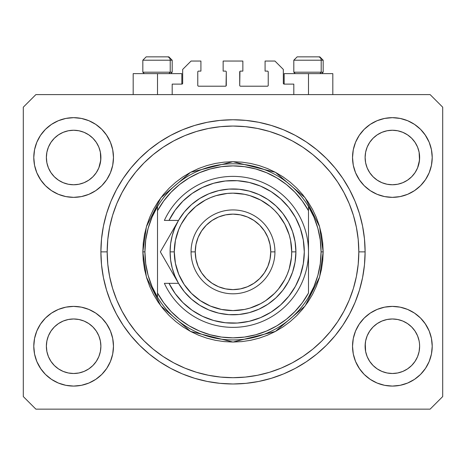 <?xml version="1.0" encoding="UTF-8"?>
<svg xmlns="http://www.w3.org/2000/svg" width="466" height="466" viewBox="0 0 466 466"><rect width="100%" height="100%" fill="white"/><g stroke="black" fill="none" stroke-linecap="round" stroke-linejoin="round"><path stroke-width="0.7" d="M172.187 94.598L172.187 84.113L181.833 84.113L172.187 84.113L172.187 94.598M182.672 83.274L182.672 69.434L182.672 83.274A0.839 0.839 0 0 1 181.833 84.113L182.154 84.049L181.833 84.113L181.833 73.628L157.508 73.628L157.508 94.598L157.508 73.628L133.183 73.628L133.183 94.598M182.672 69.434L191.06 61.046L200.916 61.046L200.916 71.112L198.609 71.112L200.916 71.112L200.916 61.046L191.06 61.046L182.672 69.434M197.77 71.95L197.77 85.371L197.77 71.95A0.839 0.839 0 0 1 198.609 71.112L198.289 71.176L198.609 71.112M198.609 86.21L225.451 86.21L198.609 86.21A0.839 0.839 0 0 1 197.77 85.371L197.834 85.692L197.77 85.371M226.045 85.965L226.29 71.95L226.29 85.371A0.839 0.839 0 0 1 225.451 86.21L225.771 86.146L225.451 86.21M225.451 71.112L223.144 71.112L225.451 71.112A0.839 0.839 0 0 1 226.29 71.95L226.226 71.63L226.29 71.95M223.144 71.112L223.144 61.046L223.144 71.112M242.856 61.046L223.144 61.046L242.856 61.046L242.856 71.112L240.549 71.112L242.856 71.112L242.856 61.046M239.955 71.356L239.71 85.371L239.71 71.95A0.839 0.839 0 0 1 240.549 71.112L240.229 71.176L240.549 71.112M240.549 86.21L267.391 86.21L240.549 86.21A0.839 0.839 0 0 1 239.71 85.371L239.774 85.692L239.71 85.371M268.23 85.371L268.23 71.95L268.23 85.371A0.839 0.839 0 0 1 267.391 86.21L267.711 86.146L267.391 86.21M267.391 71.112L265.084 71.112L267.391 71.112A0.839 0.839 0 0 1 268.23 71.95L268.166 71.63L268.23 71.95M265.084 71.112L265.084 61.046L274.94 61.046L283.328 69.434L283.328 83.274L283.328 69.434L274.94 61.046L265.084 61.046L265.084 71.112M284.167 73.628L308.492 73.628L308.492 94.598L308.492 73.628L332.817 73.628L284.167 73.628L284.167 84.113L293.813 84.113L284.167 84.113A0.839 0.839 0 0 1 283.328 83.274L283.392 83.595L283.328 83.274M293.813 84.113L293.813 94.598L293.813 84.113M267.711 71.176L268.166 71.63L267.711 71.176M268.166 85.692L267.711 86.146L268.166 85.692M198.289 86.146L197.834 85.692L198.289 86.146M197.834 71.63L198.289 71.176L197.834 71.63M284.167 84.113L283.392 83.595M182.608 83.595L182.154 84.049M415.031 172.67A27.261 27.261 0 0 0 415.031 172.665L417.571 167.906L419.109 162.826L419.633 157.508A27.261 27.261 0 0 1 392.372 184.769A27.261 27.261 0 0 1 365.111 157.508L365.635 152.19L367.185 147.075L365.635 152.19L367.185 147.075L369.707 142.363L367.185 147.075L369.707 142.363L373.097 138.233A27.261 27.261 0 0 0 373.085 138.239L369.707 142.363L373.097 138.233L377.227 134.843L373.097 138.233L377.227 134.843L381.939 132.321L377.227 134.843L381.939 132.321L387.065 130.765A27.261 27.261 0 0 0 387.042 130.771L381.939 132.321L387.054 130.771L392.372 130.247L397.702 130.771L392.372 130.247L397.702 130.771L402.84 132.338L397.69 130.771A27.261 27.261 0 0 0 397.679 130.765M367.173 335.84L369.707 331.093L373.097 326.963L369.707 331.093L373.097 326.963L377.227 323.573L381.939 321.051L387.054 319.501L381.939 321.051L387.054 319.501L392.372 318.977L397.702 319.501L402.805 321.051L397.708 319.501L392.372 318.977A27.261 27.261 0 0 0 377.239 323.567L373.097 326.963L377.227 323.573L381.939 321.051L377.227 323.573A27.261 27.261 0 0 0 369.713 331.081L367.185 335.805L365.635 340.92L365.111 346.238L365.635 351.556A27.261 27.261 0 0 0 365.635 351.562L367.185 356.671L369.707 361.383L367.185 356.671L365.635 351.545M96.287 172.67A27.261 27.261 0 0 0 96.287 172.665L98.827 167.906L100.365 162.826L100.889 157.508A27.261 27.261 0 0 1 73.628 184.769A27.261 27.261 0 0 1 46.367 157.508L46.891 152.19L48.441 147.075L46.891 152.19L48.441 147.075L50.963 142.363L48.441 147.075L50.963 142.363L54.353 138.233A27.261 27.261 0 0 0 54.341 138.239L50.963 142.363L54.353 138.233L58.483 134.843L54.353 138.233L58.483 134.843L63.195 132.321L58.483 134.843L63.195 132.321L68.321 130.765A27.261 27.261 0 0 0 68.31 130.771L63.195 132.321L68.31 130.771L73.628 130.247L78.958 130.771L73.628 130.247L78.958 130.771L84.096 132.338L78.946 130.771A27.261 27.261 0 0 0 78.935 130.765M48.429 335.84L50.963 331.093L54.353 326.963L50.963 331.093L54.353 326.963L58.483 323.573L63.195 321.051L68.31 319.501L63.195 321.051L68.31 319.501L73.628 318.977L78.958 319.501L84.061 321.051L78.964 319.501L73.628 318.977A27.261 27.261 0 0 0 58.495 323.567L54.353 326.963L58.483 323.573L63.195 321.051L58.483 323.573A27.261 27.261 0 0 0 50.969 331.081L48.441 335.805L46.891 340.92L46.367 346.238L46.891 351.556A27.261 27.261 0 0 0 46.891 351.562L48.441 356.671L50.963 361.383L48.441 356.671L46.891 351.556L46.367 345.988M78.94 372.975A27.261 27.261 0 0 0 78.952 372.975L73.628 373.499L68.298 372.975L63.195 371.425L58.471 368.897L63.195 371.425L68.31 372.975A27.261 27.261 0 0 0 68.316 372.975M397.684 372.975A27.261 27.261 0 0 0 397.696 372.975L392.372 373.499L387.042 372.975L381.939 371.425L377.215 368.897L381.939 371.425L387.054 372.975A27.261 27.261 0 0 0 387.06 372.975M50.951 172.641A27.261 27.261 0 0 0 50.957 172.641L48.441 167.941A27.261 27.261 0 0 0 48.441 167.941L50.969 172.665L48.441 167.941L46.891 162.826L48.441 167.941L46.891 162.826L46.367 157.258M58.518 180.196L54.336 176.765A27.261 27.261 0 0 0 92.92 176.765M46.367 157.508L46.891 152.19A27.261 27.261 0 0 0 46.891 152.19L46.367 157.508A27.261 27.261 0 0 1 73.628 130.247A27.261 27.261 0 0 1 100.889 157.508L100.365 162.826L98.815 167.941L96.299 172.647L92.903 176.783L88.773 180.173L92.903 176.783L96.293 172.653A27.261 27.261 0 0 0 96.305 172.641M92.891 138.221A27.261 27.261 0 0 1 92.915 138.239L96.293 142.363L98.815 147.075L96.293 142.363L92.903 138.233L88.779 134.843L84.061 132.321L78.946 130.771L84.061 132.321A27.261 27.261 0 0 0 84.055 132.321L88.773 134.843L92.903 138.233L96.293 142.363L98.815 147.075L100.365 152.19A27.261 27.261 0 0 0 100.365 152.184L98.815 147.075L100.365 152.19L100.889 157.508L100.365 152.19L100.755 160.182L98.815 167.941L96.293 172.653L92.903 176.783L88.773 180.173L84.061 182.695L88.773 180.173L84.061 182.695L78.946 184.245L84.061 182.695L78.946 184.245L73.628 184.769L68.31 184.245L63.19 182.689L68.292 184.245L63.195 182.695L58.495 180.185M88.761 180.179L92.903 176.783L88.773 180.173M369.695 172.641A27.261 27.261 0 0 0 369.701 172.641L367.185 167.941A27.261 27.261 0 0 0 367.185 167.941L369.713 172.665L367.185 167.941L365.635 162.826L367.185 167.941L365.635 162.826L365.111 157.258M377.262 180.196L373.08 176.765A27.261 27.261 0 0 0 411.664 176.765M365.111 157.508L365.635 152.19A27.261 27.261 0 0 0 365.635 152.19L365.111 157.508A27.261 27.261 0 0 1 392.372 130.247A27.261 27.261 0 0 1 419.633 157.508L419.109 162.826L417.559 167.941L415.043 172.647L411.647 176.783L407.517 180.173L411.647 176.783L415.037 172.653A27.261 27.261 0 0 0 415.049 172.641M411.635 138.221A27.261 27.261 0 0 1 411.659 138.239L415.037 142.363L417.559 147.075L415.037 142.363L411.647 138.233L407.523 134.843L402.805 132.321L397.69 130.771L402.805 132.321A27.261 27.261 0 0 0 402.799 132.321L407.517 134.843L411.647 138.233L415.037 142.363L417.559 147.075L419.109 152.19A27.261 27.261 0 0 0 419.109 152.184L417.559 147.075L419.109 152.19L419.633 157.508L419.109 152.19L419.499 160.182L417.559 167.941L415.037 172.653L411.647 176.783L407.517 180.173L402.805 182.695L407.517 180.173L402.805 182.695L397.69 184.245L402.805 182.695L397.69 184.245L392.372 184.769L387.054 184.245L381.934 182.689L387.036 184.245L381.939 182.695L377.239 180.185M407.505 180.179L411.647 176.783L407.517 180.173M419.633 346.285L419.633 346.238A27.261 27.261 0 0 0 419.499 343.564L419.633 346.238A27.261 27.261 0 0 1 392.372 373.499A27.261 27.261 0 0 1 365.111 346.238A27.261 27.261 0 0 1 392.372 318.977A27.261 27.261 0 0 1 419.633 346.238L419.109 351.556L419.633 346.238L419.109 351.556L417.559 356.671L419.109 351.556A27.261 27.261 0 0 0 419.109 351.556L417.559 356.671L415.037 361.383L417.559 356.671L415.037 361.383L411.647 365.513L415.037 361.383L411.647 365.513L407.517 368.903L411.647 365.513A27.261 27.261 0 0 0 411.659 365.507L407.517 368.903L402.805 371.425L407.517 368.903L402.805 371.425L397.69 372.975L402.793 371.425A27.261 27.261 0 0 0 402.81 371.419L397.69 372.975L392.372 373.499L387.054 372.975L381.939 371.425L377.227 368.903L373.097 365.513A27.261 27.261 0 0 0 373.103 365.525L369.707 361.383L367.185 356.671L365.635 351.556L365.111 345.988M100.889 346.285L100.889 346.238A27.261 27.261 0 0 0 100.755 343.564L100.365 340.92L100.889 346.238L100.365 351.556L100.889 346.238L100.365 351.556L98.815 356.671L100.365 351.556A27.261 27.261 0 0 0 100.365 351.556L98.815 356.671L96.293 361.383L98.815 356.671L96.293 361.383L92.903 365.513L96.293 361.383L92.903 365.513L88.773 368.903L92.903 365.513A27.261 27.261 0 0 0 92.915 365.507L88.773 368.903L84.061 371.425L88.773 368.903L84.061 371.425L78.946 372.975L84.049 371.425A27.261 27.261 0 0 0 84.066 371.419L78.946 372.975L73.628 373.499L68.31 372.975L63.195 371.425L58.483 368.903L54.353 365.513A27.261 27.261 0 0 0 54.359 365.525L50.963 361.383L48.441 356.671L46.891 351.556L46.367 346.238A27.261 27.261 0 0 1 73.628 318.977A27.261 27.261 0 0 1 100.889 346.238A27.261 27.261 0 0 1 73.628 373.499A27.261 27.261 0 0 1 46.367 346.238L46.891 340.92L48.441 335.805L50.963 331.093A27.261 27.261 0 0 0 46.891 340.92L48.441 335.805M113.471 346.238A39.843 39.843 0 0 1 73.628 386.081A39.843 39.843 0 0 1 33.785 346.238L34.548 338.467L36.82 330.988L40.501 324.103L45.452 318.062L51.493 313.111L58.378 309.43L65.857 307.158L73.628 306.395L81.399 307.158L88.878 309.43L95.763 313.111L101.804 318.062L106.755 324.103L110.436 330.988L112.708 338.467L113.471 346.238L112.708 354.009L110.436 361.488L106.755 368.373L101.804 374.414L95.763 379.365L88.878 383.046L81.399 385.318L73.628 386.081L65.857 385.318L58.378 383.046L51.493 379.365L45.452 374.414L40.501 368.373L36.82 361.488L34.548 354.009L33.785 346.238A39.843 39.843 0 0 1 73.628 306.395A39.843 39.843 0 0 1 113.471 346.238M432.215 346.238A39.843 39.843 0 0 1 392.372 386.081A39.843 39.843 0 0 1 352.529 346.238L353.292 338.467L355.564 330.988L359.245 324.103L364.196 318.062L370.237 313.111L377.122 309.43L384.601 307.158L392.372 306.395L400.143 307.158L407.622 309.43L414.507 313.111L420.548 318.062L425.499 324.103L429.18 330.988L431.452 338.467L432.215 346.238L431.452 354.009L429.18 361.488L425.499 368.373L420.548 374.414L414.507 379.365L407.622 383.046L400.143 385.318L392.372 386.081L384.601 385.318L377.122 383.046L370.237 379.365L364.196 374.414L359.245 368.373L355.564 361.488L353.292 354.009L352.529 346.238A39.843 39.843 0 0 1 392.372 306.395A39.843 39.843 0 0 1 432.215 346.238M432.215 157.508A39.843 39.843 0 0 1 392.372 197.351A39.843 39.843 0 0 1 352.529 157.508L353.292 149.737L355.564 142.258L359.245 135.373L364.196 129.332L370.237 124.381L377.122 120.7L384.601 118.428L392.372 117.665L400.143 118.428L407.622 120.7L414.507 124.381L420.548 129.332L425.499 135.373L429.18 142.258L431.452 149.737L432.215 157.508L431.452 165.279L429.18 172.758L425.499 179.643L420.548 185.684L414.507 190.635L407.622 194.316L400.143 196.588L392.372 197.351L384.601 196.588L377.122 194.316L370.237 190.635L364.196 185.684L359.245 179.643L355.564 172.758L353.292 165.279L352.529 157.508A39.843 39.843 0 0 1 392.372 117.665A39.843 39.843 0 0 1 432.215 157.508M113.471 157.508A39.843 39.843 0 0 1 73.628 197.351A39.843 39.843 0 0 1 33.785 157.508L34.548 149.737L36.82 142.258L40.501 135.373L45.452 129.332L51.493 124.381L58.378 120.7L65.857 118.428L73.628 117.665L81.399 118.428L88.878 120.7L95.763 124.381L101.804 129.332L106.755 135.373L110.436 142.258L112.708 149.737L113.471 157.508L112.708 165.279L110.436 172.758L106.755 179.643L101.804 185.684L95.763 190.635L88.878 194.316L81.399 196.588L73.628 197.351L65.857 196.588L58.378 194.316L51.493 190.635L45.452 185.684L40.501 179.643L36.82 172.758L34.548 165.279L33.785 157.508A39.843 39.843 0 0 1 73.628 117.665A39.843 39.843 0 0 1 113.471 157.508M365.111 251.873A132.111 132.111 0 0 1 233 383.984A132.111 132.111 0 0 1 100.889 251.873L101.524 238.924L103.429 226.097L106.58 213.521L110.943 201.318L116.488 189.598L123.152 178.478L130.876 168.063L139.584 158.457L149.19 149.749L159.605 142.025L170.725 135.361L182.445 129.816L194.648 125.453L207.224 122.302L220.051 120.397L233 119.762L245.949 120.397L258.776 122.302L271.352 125.453L283.555 129.816L295.275 135.361L306.395 142.025L316.81 149.749L326.416 158.457L335.124 168.063L342.848 178.478L349.512 189.598L355.057 201.318L359.42 213.521L362.571 226.097L364.476 238.924L365.111 251.873L364.476 264.822L362.571 277.649L359.42 290.225L355.057 302.428L349.512 314.148L342.848 325.268L335.124 335.683L326.416 345.289L316.81 353.997L306.395 361.721L295.275 368.385L283.555 373.93L271.352 378.293L258.776 381.444L245.949 383.349L233 383.984L220.051 383.349L207.224 381.444L194.648 378.293L182.445 373.93L170.725 368.385L159.605 361.721L149.19 353.997L139.584 345.289L130.876 335.683L123.152 325.268L116.488 314.148L110.943 302.428L106.58 290.225L103.429 277.649L101.524 264.822L100.889 251.873A132.111 132.111 0 0 1 233 119.762A132.111 132.111 0 0 1 365.111 251.873L358.82 251.873L365.111 251.873M54.353 176.783L50.963 172.653L54.353 176.783L58.483 180.173L54.336 176.765M373.097 176.783L369.707 172.653L373.097 176.783L377.227 180.173L373.08 176.765M98.827 335.84L96.299 331.099A27.261 27.261 0 0 0 88.785 323.579L84.061 321.051L88.773 323.573A27.261 27.261 0 0 0 73.628 318.977L78.946 319.501L84.061 321.051L88.773 323.573L92.903 326.963L88.761 323.561M88.738 323.55L92.903 326.963L96.293 331.093L98.815 335.805L100.365 340.92A27.261 27.261 0 0 0 96.299 331.105L98.815 335.805M417.571 335.84L415.043 331.099A27.261 27.261 0 0 0 407.529 323.579L402.805 321.051L407.517 323.573A27.261 27.261 0 0 0 392.372 318.977L397.69 319.501L402.805 321.051L407.517 323.573L411.647 326.963L407.505 323.561M407.482 323.55L411.647 326.963L415.037 331.093L417.559 335.805L419.109 340.92A27.261 27.261 0 0 0 415.043 331.105L417.559 335.805M430.118 409.148L35.882 409.148L23.3 396.566L23.3 107.18L35.882 94.598L430.118 94.598L442.7 107.18L442.7 396.566L430.118 409.148L442.7 396.566L442.7 107.18L430.118 94.598L35.882 94.598L23.3 107.18L23.3 396.566L35.882 409.148L430.118 409.148M36.82 330.988L40.501 324.103M106.318 323.462L110.436 330.988M110.436 361.488L106.755 368.373M40.938 369.014L36.82 361.488M355.564 330.988L359.245 324.103M425.062 323.462L429.18 330.988M429.18 361.488L425.499 368.373M359.682 369.014L355.564 361.488M355.564 142.258L359.245 135.373M425.062 134.732L429.18 142.258M429.18 172.758L425.499 179.643M359.682 180.284L355.564 172.758M36.82 142.258L40.501 135.373M106.318 134.732L110.436 142.258M110.436 172.758L106.755 179.643M40.938 180.284L36.82 172.758M355.057 201.318L349.512 189.598M277.509 127.486L283.555 129.816L271.352 125.453M188.491 127.486L182.445 129.816L194.648 125.453M110.943 302.428L116.488 314.148M188.491 376.26L182.445 373.93L194.648 378.293M277.509 376.26L283.555 373.93L271.352 378.293M181.833 73.628L133.183 73.628M58.378 120.7L51.493 124.381M45.452 129.332L44.544 130.276M88.878 194.316L95.763 190.635M101.804 185.684L102.712 184.74M63.195 182.695L58.483 180.173L63.195 182.695M377.122 120.7L370.237 124.381M364.196 129.332L363.288 130.276M407.622 194.316L414.507 190.635M420.548 185.684L421.456 184.74M381.939 182.695L377.227 180.173L381.939 182.695M377.122 309.43L370.237 313.111M364.196 318.062L363.288 319.006M407.622 383.046L414.507 379.365M420.548 374.414L421.456 373.47M365.635 351.556L365.245 343.564A27.261 27.261 0 0 0 365.111 346.238L365.635 340.92L367.185 335.805L369.707 331.093A27.261 27.261 0 0 0 365.635 340.92L367.185 335.805M58.378 309.43L51.493 313.111M45.452 318.062L44.544 319.006M88.878 383.046L95.763 379.365M101.804 374.414L102.712 373.47M46.501 343.564A27.261 27.261 0 0 0 46.367 346.238L46.891 340.92M54.353 326.963L58.483 323.573L54.353 326.963M373.097 326.963L377.227 323.573L373.097 326.963M381.939 132.321L387.065 130.771M63.195 132.321L68.321 130.771M78.946 184.245L73.628 184.769L68.31 184.245M100.365 340.92L100.755 343.564M92.903 326.963L96.293 331.093M68.31 319.501L73.628 318.977M68.31 130.771L73.628 130.247M397.69 184.245L392.372 184.769L387.054 184.245M419.109 340.92L419.499 343.564M411.647 326.963L415.037 331.093M387.054 319.501L392.372 318.977M365.245 343.564L365.635 340.92M387.054 130.771L392.372 130.247M377.227 368.903L373.097 365.513L369.707 361.383M58.483 368.903L54.353 365.513L50.963 361.383M321.202 72.201L319.967 73.628L321.202 72.201L323.171 72.201L321.202 72.201L321.202 60.207L321.202 72.201L293.813 72.201L321.202 72.201M319.717 56.852L318.301 56.852A3.355 2.907 90 0 1 321.202 60.207L293.813 60.207L297.168 56.852L293.813 60.207L293.813 72.201L295.24 73.628M321.744 73.628L323.171 72.201L323.171 60.207L319.816 56.852L323.171 60.207L321.202 60.207A3.355 2.907 -90 0 0 318.301 56.852L297.192 56.852M297.768 56.852L299.976 56.852M318.301 56.852L297.279 56.852M293.959 60.207L321.202 60.207M170.218 72.201L168.983 73.628L170.218 72.201L172.187 72.201L170.218 72.201L170.218 60.207L170.218 72.201L142.829 72.201L170.218 72.201M168.733 56.852L167.317 56.852A3.355 2.907 90 0 1 170.218 60.207L142.829 60.207L146.184 56.852L142.829 60.207L142.829 72.201L144.256 73.628M170.76 73.628L172.187 72.201L172.187 60.207L168.832 56.852L172.187 60.207L170.218 60.207A3.355 2.907 -90 0 0 167.317 56.852L146.208 56.852M146.784 56.852L148.992 56.852M167.317 56.852L146.295 56.852M142.975 60.207L170.218 60.207M142.829 251.873L144.926 251.873A88.074 88.074 0 0 1 308.492 206.508A88.074 88.074 0 0 1 321.074 251.873L323.171 251.873L319.565 277.119L305.137 305.976L275.435 331.437L233 342.044L190.565 331.437L160.863 305.976L146.435 277.119L142.829 251.873L143.266 260.71L144.559 269.465L146.714 278.051L149.691 286.38L153.477 294.378L158.026 301.968L163.298 309.075L169.24 315.633L175.799 321.575L182.905 326.847L190.495 331.396L198.493 335.182L206.822 338.159L215.409 340.314L224.163 341.607L233 342.044L241.837 341.607L250.591 340.314L259.178 338.159L267.507 335.182L275.505 331.396L283.095 326.847L290.202 321.575L296.76 315.633L302.702 309.075L307.974 301.968L312.523 294.378L316.309 286.38L319.286 278.051L321.441 269.465L322.734 260.71L323.171 251.873L322.734 243.036L321.441 234.281L319.286 225.695L316.309 217.366L312.523 209.368L307.974 201.778L302.702 194.672L296.76 188.113L290.202 182.171L283.095 176.899L275.505 172.35L267.507 168.564L259.178 165.587L250.591 163.432L241.837 162.139L233 161.702L224.163 162.139L215.409 163.432L206.822 165.587L198.493 168.564L190.495 172.35L182.905 176.899L175.799 182.171L169.24 188.113L163.298 194.672L158.026 201.778L153.477 209.368L149.691 217.366L146.714 225.695L144.559 234.281L143.266 243.036L142.829 251.873L146.435 226.627L160.863 197.77L190.565 172.309L233 161.702L275.435 172.309L305.137 197.77L319.565 226.627L323.171 251.873L321.074 251.873A88.074 88.074 0 0 0 321.074 251.861A88.074 88.074 0 0 1 157.508 297.238A88.074 88.074 0 0 1 144.926 251.873A88.074 88.074 0 0 0 144.926 251.885L142.829 251.873M317.87 275.412L320.27 263.75A88.074 88.074 0 0 0 320.27 263.744L321.074 251.873L320.27 239.996A88.074 88.074 0 0 0 320.27 239.984L317.87 228.334L313.921 217.104L308.492 206.508L308.492 210.725L308.492 206.508A88.074 88.074 0 0 0 157.508 206.508L157.508 210.725A85.977 85.977 0 0 1 308.492 210.725L308.492 293.021A85.977 85.977 0 0 1 157.508 293.021L163.683 302.731L171.098 311.538L179.62 319.274L189.103 325.798L199.366 331L210.236 334.78L221.513 337.081L233 337.85L244.487 337.081L255.764 334.78L266.634 331L276.897 325.798L286.38 319.274L294.902 311.538L302.317 302.731L308.492 293.021L308.492 210.725L302.317 201.015L294.902 192.208L286.38 184.472L276.897 177.948L266.634 172.746L255.764 168.966L244.487 166.665L233 165.896L221.513 166.665L210.236 168.966L199.366 172.746L189.103 177.948L179.62 184.472L171.098 192.208L163.683 201.015L157.508 210.725L157.508 297.238A88.074 88.074 0 0 0 308.492 297.238L313.921 286.642L317.888 275.354M100.889 251.873L107.18 251.873A125.82 125.82 0 0 1 233 126.053A125.82 125.82 0 0 1 358.82 251.873L358.214 264.205L356.403 276.42L353.403 288.396L349.244 300.022L343.96 311.183L337.617 321.773L330.26 331.693L321.971 340.844L312.82 349.133L302.9 356.49L292.31 362.833L281.149 368.117L269.523 372.276L257.547 375.276L245.332 377.087L233 377.693L220.668 377.087L208.453 375.276L196.477 372.276L184.851 368.117L173.69 362.833L163.1 356.49L153.18 349.133L144.029 340.844L135.74 331.693L128.383 321.773L122.04 311.183L116.756 300.022L112.597 288.396L109.597 276.42L107.786 264.205L107.18 251.873L107.786 239.541L109.597 227.326L112.597 215.35L116.756 203.724L122.04 192.563L128.383 181.973L135.74 172.053L144.029 162.902L153.18 154.613L163.1 147.256L173.69 140.913L184.851 135.629L196.477 131.47L208.453 128.47L220.668 126.659L233 126.053L245.332 126.659L257.547 128.47L269.523 131.47L281.149 135.629L292.31 140.913L302.9 147.256L312.82 154.613L321.971 162.902L330.26 172.053L337.617 181.973L343.96 192.563L349.244 203.724L353.403 215.35L356.403 227.326L358.214 239.541L358.82 251.873A125.82 125.82 0 0 1 233 377.693A125.82 125.82 0 0 1 107.18 251.873L100.889 251.873M148.13 228.334L145.73 239.996A88.074 88.074 0 0 0 145.73 240.002L144.926 251.873L145.73 263.75A88.074 88.074 0 0 0 145.73 263.762L148.13 275.412L152.079 286.642L157.508 297.238L157.508 206.508L152.079 217.104L148.112 228.392M355.057 302.428L349.512 314.148M110.943 201.318L116.488 189.598M178.501 283.299L174.878 275.948L172.234 268.154L170.626 260.086L170.09 251.873L174.284 251.873A58.716 58.716 0 0 1 233 193.157A58.716 58.716 0 0 1 291.716 251.873L295.91 251.873A62.91 62.91 0 0 0 233 188.963A62.91 62.91 0 0 0 170.09 251.873A62.91 62.91 0 0 1 233 188.963A62.91 62.91 0 0 1 295.91 251.873L295.071 262.119L292.572 272.097L288.483 281.528L282.909 290.172L276.006 297.791L267.95 304.182L258.962 309.174L249.281 312.639L239.169 314.48L228.888 314.649L218.717 313.14L208.925 309.995L199.78 305.294L191.52 299.172L184.367 291.78L178.519 283.328L169.018 283.328L175.169 293.574L182.946 302.644L192.126 310.292L202.454 316.298L213.644 320.492L225.375 322.763L237.322 323.037L249.147 321.319L260.517 317.649L271.119 312.127L280.643 304.915L288.833 296.213L295.456 286.264L300.32 275.354L303.296 263.779L304.298 251.873L303.296 239.967L300.32 228.392L295.456 217.482L288.833 207.533L280.643 198.831L271.119 191.619L260.517 186.097L249.147 182.427L237.322 180.709L225.375 180.983L213.644 183.255L202.454 187.449L192.126 193.454L182.946 201.102L175.169 210.172L169.018 220.418L178.519 220.418L184.367 211.966L191.52 204.574L199.78 198.452L208.925 193.751L218.717 190.606L228.888 189.097L239.169 189.266L249.281 191.107L258.962 194.572L267.95 199.565L276.006 205.955L282.909 213.574L288.483 222.218L292.572 231.649L295.071 241.627L295.91 251.873A62.91 62.91 0 0 1 233 314.783A62.91 62.91 0 0 1 170.09 251.873L170.626 243.66L172.234 235.592L174.878 227.798L178.443 220.546M191.06 251.873L195.254 251.873A37.746 37.746 0 0 1 233 214.127A37.746 37.746 0 0 1 270.746 251.873L274.94 251.873A41.94 41.94 0 0 0 233 209.933A41.94 41.94 0 0 0 191.06 251.873A41.94 41.94 0 0 1 233 209.933A41.94 41.94 0 0 1 274.94 251.873A41.94 41.94 0 0 1 233 293.813A41.94 41.94 0 0 1 191.06 251.873A41.94 41.94 0 0 0 233 293.813A41.94 41.94 0 0 0 274.94 251.873L270.746 251.873L270.018 244.51L267.874 237.427L264.385 230.903L259.69 225.183L253.97 220.488L247.446 216.999L240.363 214.855L233 214.127L225.637 214.855L218.554 216.999L212.03 220.488L206.31 225.183L201.615 230.903L198.126 237.427L195.982 244.51L195.254 251.873L195.982 259.236L198.126 266.319L201.615 272.843L206.31 278.563L212.03 283.258L218.554 286.747L225.637 288.891L233 289.619L240.363 288.891L247.446 286.747L253.97 283.258L259.69 278.563L264.385 272.843L267.874 266.319L270.018 259.236L270.746 251.873A37.746 37.746 0 0 1 233 289.619A37.746 37.746 0 0 1 195.254 251.873L191.06 251.873M169.199 267.187L178.519 283.328L169.018 283.328A71.298 71.298 0 0 0 277.602 307.496A71.298 71.298 0 0 0 277.602 196.25A71.298 71.298 0 0 0 169.018 220.418L164.376 220.418A75.492 75.492 0 0 1 279.693 192.551A75.492 75.492 0 0 1 279.693 311.195A75.492 75.492 0 0 1 164.376 283.328L169.018 283.328L164.376 283.328A75.492 75.492 0 0 0 279.693 311.195A75.492 75.492 0 0 0 279.693 192.551A75.492 75.492 0 0 0 164.376 220.418L178.519 220.418L160.356 251.873L169.193 267.175M198.988 314.538L204.05 317.026M221.274 322.198L226.831 322.903M233.064 323.171L238.633 322.95M256.341 319.245L261.461 317.247M285.821 299.766L289.194 295.753M295.665 217.867L293.097 213.51M271.853 192.091L267.187 189.307M250.283 182.701L244.86 181.571M238.633 180.796L233.064 180.575M204.05 186.72L198.988 189.208M174.284 251.873L175.414 263.331L178.752 274.34L184.181 284.493L191.479 293.394L200.38 300.692L210.533 306.121L221.542 309.459L233 310.589L244.458 309.459L250.044 308.061L260.68 303.657L265.62 300.692L274.521 293.394L278.388 289.124L284.784 279.553L287.248 274.34L289.188 268.917L291.431 257.628L291.716 251.873L290.586 240.415L289.188 234.829L284.784 224.193L278.388 214.622L274.521 210.352L270.251 206.485L260.68 200.089L250.044 195.685L244.458 194.287L233 193.157L227.245 193.442L215.956 195.685L210.533 197.625L205.32 200.089L195.749 206.485L187.612 214.622L181.216 224.193L178.752 229.406L175.414 240.415L174.284 251.873L170.09 251.873A62.91 62.91 0 0 0 233 314.783A62.91 62.91 0 0 0 295.91 251.873L291.716 251.873A58.716 58.716 0 0 1 233 310.589A58.716 58.716 0 0 1 174.284 251.873M169.018 283.328L164.376 283.328M164.696 259.381L173.818 275.19M162.436 255.473L178.519 283.328M173.766 228.655L170.801 233.786M170.579 234.171L160.356 251.873L164.684 259.364M169.181 236.594L170.975 233.483M163.048 247.207L169.17 236.612M332.817 73.628L332.817 94.598"/></g></svg>
